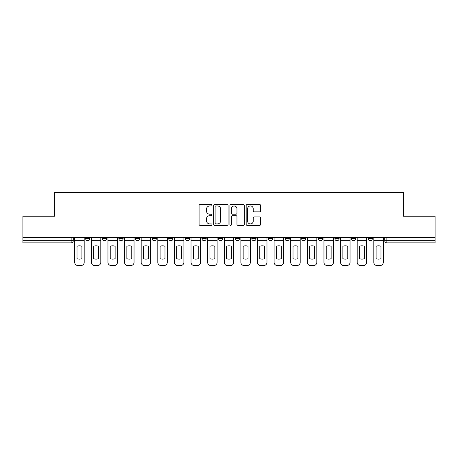 <?xml version="1.0" encoding="UTF-8"?>
<svg xmlns="http://www.w3.org/2000/svg" width="458" height="458" viewBox="0 0 458 458"><rect width="100%" height="100%" fill="white"/><g stroke="black" fill="none" stroke-linecap="round" stroke-linejoin="round"><path stroke-width="0.69" d="M211.957 205.218A0.733 0.733 0 0 0 211.23 204.486L200.117 204.486A1.048 1.048 0 0 0 199.075 205.533L199.075 224.351A1.048 1.048 0 0 0 200.117 225.393L211.23 225.393A0.733 0.733 0 0 0 211.957 224.666A0.733 0.733 0 0 0 211.23 223.933L209.787 223.933A3.343 3.343 0 0 1 206.444 220.584L206.444 219.016A3.343 3.343 0 0 1 209.787 215.672L211.23 215.672A0.733 0.733 0 0 0 211.957 214.939A0.733 0.733 0 0 0 211.23 214.207L209.787 214.207A3.343 3.343 0 0 1 206.444 210.863L206.444 209.295A3.343 3.343 0 0 1 209.787 205.951L211.23 205.951A0.733 0.733 0 0 0 211.957 205.218M368.106 237.416L368.106 238.584L372.365 238.584A2.13 2.13 0 0 1 370.236 240.719A2.13 2.13 0 0 1 368.106 238.584L368.106 237.416M351.486 237.416L351.486 238.584L355.751 238.584A2.13 2.13 0 0 1 353.616 240.719A2.13 2.13 0 0 1 351.486 238.584L351.486 237.416M268.411 237.416L268.411 238.584L272.67 238.584A2.13 2.13 0 0 1 270.541 240.719A2.13 2.13 0 0 1 268.411 238.584L268.411 237.416M218.563 237.416L218.563 238.584L222.823 238.584A2.13 2.13 0 0 1 220.693 240.719A2.13 2.13 0 0 1 218.563 238.584L218.563 237.416M185.33 237.416L185.33 238.584L189.589 238.584A2.13 2.13 0 0 1 187.459 240.719A2.13 2.13 0 0 1 185.33 238.584L185.33 237.416M168.716 237.416L168.716 238.584L172.975 238.584A2.13 2.13 0 0 1 170.845 240.719A2.13 2.13 0 0 1 168.716 238.584L168.716 237.416M135.482 238.584L135.482 237.416L135.482 238.584A2.13 2.13 0 0 0 137.612 240.719A2.13 2.13 0 0 1 135.482 238.584L139.742 238.584A2.13 2.13 0 0 1 137.612 240.719M102.248 238.584L102.248 237.416L102.248 238.584A2.13 2.13 0 0 0 104.384 240.719A2.13 2.13 0 0 1 102.248 238.584L106.514 238.584A2.13 2.13 0 0 1 104.384 240.719A2.13 2.13 0 0 0 106.514 238.584L106.514 237.416L106.514 238.584M259.554 211.854A1.048 1.048 0 0 0 260.602 210.812L260.602 205.533A1.048 1.048 0 0 0 259.554 204.486L247.217 204.486A1.048 1.048 0 0 0 246.169 205.533L246.169 224.351A1.048 1.048 0 0 0 247.217 225.393L259.554 225.393A1.048 1.048 0 0 0 260.602 224.351L260.602 217.974A1.048 1.048 0 0 0 259.554 216.926L254.276 216.926A1.048 1.048 0 0 0 253.228 217.974L253.228 221.134A2.8 2.8 0 0 1 250.434 223.933A2.8 2.8 0 0 1 247.635 221.134L247.635 208.745A2.8 2.8 0 0 1 250.434 205.951A2.8 2.8 0 0 1 253.228 208.745L253.228 210.812A1.048 1.048 0 0 0 254.276 211.854L259.554 211.854M22.9 237.416L22.9 216.216L54.639 216.216L54.639 192.469L403.361 192.469L403.361 216.216L435.1 216.216L435.1 237.416L22.9 237.416L22.9 240.719L73.28 240.719L73.28 237.416L73.28 240.719A2.13 2.13 0 0 1 71.15 242.849L22.9 242.849L22.9 240.719M228.084 205.533A1.048 1.048 0 0 0 227.042 204.486L214.705 204.486A1.048 1.048 0 0 0 213.657 205.533L213.657 224.351A1.048 1.048 0 0 0 214.705 225.393L227.042 225.393A1.048 1.048 0 0 0 228.084 224.351L228.084 205.533M230.958 204.486L243.295 204.486A1.048 1.048 0 0 1 244.343 205.533L244.343 224.351A1.048 1.048 0 0 1 243.295 225.393L238.017 225.393A1.048 1.048 0 0 1 236.969 224.351L236.969 216.72A1.048 1.048 0 0 0 235.927 215.672L232.424 215.672A1.048 1.048 0 0 0 231.376 216.72L231.376 224.666A0.733 0.733 0 0 1 230.649 225.393A0.733 0.733 0 0 1 229.916 224.666L229.916 205.533A1.048 1.048 0 0 1 230.958 204.486M384.72 237.416L384.72 240.719L435.1 240.719L435.1 242.849L386.85 242.849A2.13 2.13 0 0 1 384.72 240.719M435.1 237.416L435.1 240.719M372.365 237.416L372.365 238.584M355.751 237.416L355.751 238.584M339.132 237.416L339.132 238.584A2.13 2.13 0 0 1 337.002 240.719A2.13 2.13 0 0 1 334.872 238.584L339.132 238.584M334.872 237.416L334.872 238.584M322.518 237.416L322.518 238.584A2.13 2.13 0 0 1 320.388 240.719A2.13 2.13 0 0 1 318.258 238.584L322.518 238.584A2.13 2.13 0 0 1 320.388 240.719M318.258 237.416L318.258 238.584M305.904 237.416L305.904 238.584A2.13 2.13 0 0 1 303.769 240.719A2.13 2.13 0 0 1 301.639 238.584L305.904 238.584M301.639 237.416L301.639 238.584M289.284 237.416L289.284 238.584A2.13 2.13 0 0 1 287.155 240.719A2.13 2.13 0 0 1 285.025 238.584A2.13 2.13 0 0 0 287.155 240.719M285.025 237.416L285.025 238.584L289.284 238.584M272.67 237.416L272.67 238.584A2.13 2.13 0 0 1 270.541 240.719M256.056 237.416L256.056 238.584A2.13 2.13 0 0 1 253.921 240.719A2.13 2.13 0 0 1 251.791 238.584L256.056 238.584M251.791 237.416L251.791 238.584M239.437 237.416L239.437 238.584A2.13 2.13 0 0 1 237.307 240.719A2.13 2.13 0 0 1 235.177 238.584L239.437 238.584L239.437 237.416M235.177 237.416L235.177 238.584M222.823 237.416L222.823 238.584M206.209 237.416L206.209 238.584A2.13 2.13 0 0 1 204.079 240.719A2.13 2.13 0 0 1 201.944 238.584L206.209 238.584L206.209 237.416M201.944 237.416L201.944 238.584M189.589 238.584L189.589 237.416L189.589 238.584A2.13 2.13 0 0 1 187.459 240.719M172.975 238.584L172.975 237.416L172.975 238.584A2.13 2.13 0 0 1 170.845 240.719M156.361 237.416L156.361 238.584A2.13 2.13 0 0 1 154.231 240.719A2.13 2.13 0 0 1 152.096 238.584A2.13 2.13 0 0 0 154.231 240.719A2.13 2.13 0 0 0 156.361 238.584L156.361 237.416M152.096 237.416L152.096 238.584L156.361 238.584M139.742 237.416L139.742 238.584M123.128 237.416L123.128 238.584A2.13 2.13 0 0 1 120.998 240.719A2.13 2.13 0 0 1 118.868 238.584L123.128 238.584M118.868 237.416L118.868 238.584M89.894 237.416L89.894 238.584A2.13 2.13 0 0 1 87.764 240.719A2.13 2.13 0 0 1 85.635 238.584A2.13 2.13 0 0 0 87.764 240.719A2.13 2.13 0 0 0 89.894 238.584L89.894 237.416M85.635 237.416L85.635 238.584L89.894 238.584M215.855 205.951A0.733 0.733 0 0 0 215.123 206.684L215.123 223.201A0.733 0.733 0 0 0 215.855 223.933L217.367 223.933A3.343 3.343 0 0 0 220.716 220.584L220.716 209.295A3.343 3.343 0 0 0 217.367 205.951L215.855 205.951M236.969 208.796A2.8 2.8 0 0 0 234.175 206.003A2.8 2.8 0 0 0 231.376 208.796L231.376 213.165A1.048 1.048 0 0 0 232.424 214.207L235.927 214.207A1.048 1.048 0 0 0 236.969 213.165L236.969 208.796M74.717 240.719L74.717 262.337A3.195 3.195 0 0 0 77.912 265.531L81.003 265.531A3.195 3.195 0 0 0 84.198 262.337L84.198 240.719L74.717 240.719L74.717 237.416M84.198 240.719L84.198 237.416M81.908 258.673L81.908 246.301A6.601 6.601 0 0 0 77.007 246.301L77.007 258.673A6.601 6.601 0 0 0 81.908 258.673M91.331 240.719L91.331 262.337A3.195 3.195 0 0 0 94.531 265.531L97.617 265.531A3.195 3.195 0 0 0 100.812 262.337L100.812 240.719L91.331 240.719L91.331 237.416M100.812 240.719L100.812 237.416M98.522 258.673L98.522 246.301A6.601 6.601 0 0 0 93.621 246.301L93.621 258.673A6.601 6.601 0 0 0 98.522 258.673M107.951 240.719L107.951 262.337A3.195 3.195 0 0 0 111.145 265.531L114.231 265.531A3.195 3.195 0 0 0 117.431 262.337L117.431 240.719L107.951 240.719L107.951 237.416M117.431 240.719L117.431 237.416M115.141 258.673L115.141 246.301A6.601 6.601 0 0 0 110.241 246.301L110.241 258.673A6.601 6.601 0 0 0 115.141 258.673M124.565 240.719L124.565 262.337A3.195 3.195 0 0 0 127.759 265.531L130.851 265.531A3.195 3.195 0 0 0 134.045 262.337L134.045 240.719L124.565 240.719L124.565 237.416M134.045 240.719L134.045 237.416M131.755 258.673L131.755 246.301A6.601 6.601 0 0 0 126.855 246.301L126.855 258.673A6.601 6.601 0 0 0 131.755 258.673M141.178 240.719L141.178 262.337A3.195 3.195 0 0 0 144.379 265.531L147.465 265.531A3.195 3.195 0 0 0 150.659 262.337L150.659 240.719L141.178 240.719L141.178 237.416M150.659 240.719L150.659 237.416M148.369 258.673L148.369 246.301A6.601 6.601 0 0 0 143.469 246.301L143.469 258.673A6.601 6.601 0 0 0 148.369 258.673M157.798 240.719L157.798 262.337A3.195 3.195 0 0 0 160.993 265.531L164.079 265.531A3.195 3.195 0 0 0 167.279 262.337L167.279 240.719L157.798 240.719L157.798 237.416M167.279 240.719L167.279 237.416M164.989 258.673L164.989 246.301A6.601 6.601 0 0 0 160.088 246.301L160.088 258.673A6.601 6.601 0 0 0 164.989 258.673M174.412 240.719L174.412 262.337A3.195 3.195 0 0 0 177.607 265.531L180.698 265.531A3.195 3.195 0 0 0 183.893 262.337L183.893 240.719L174.412 240.719L174.412 237.416M183.893 240.719L183.893 237.416M181.603 258.673L181.603 246.301A6.601 6.601 0 0 0 176.702 246.301L176.702 258.673A6.601 6.601 0 0 0 181.603 258.673M191.026 240.719L191.026 262.337A3.195 3.195 0 0 0 194.226 265.531L197.312 265.531A3.195 3.195 0 0 0 200.507 262.337L200.507 240.719L191.026 240.719L191.026 237.416M200.507 240.719L200.507 237.416M198.217 258.673L198.217 246.301A6.601 6.601 0 0 0 193.316 246.301L193.316 258.673A6.601 6.601 0 0 0 198.217 258.673M207.646 240.719L207.646 262.337A3.195 3.195 0 0 0 210.84 265.531L213.926 265.531A3.195 3.195 0 0 0 217.126 262.337L217.126 240.719L207.646 240.719L207.646 237.416M217.126 240.719L217.126 237.416M214.836 258.673L214.836 246.301A6.601 6.601 0 0 0 209.936 246.301L209.936 258.673A6.601 6.601 0 0 0 214.836 258.673M224.26 240.719L224.26 262.337A3.195 3.195 0 0 0 227.454 265.531L230.546 265.531A3.195 3.195 0 0 0 233.74 262.337L233.74 240.719L224.26 240.719L224.26 237.416M233.74 240.719L233.74 237.416M231.45 258.673L231.45 246.301A6.601 6.601 0 0 0 226.55 246.301L226.55 258.673A6.601 6.601 0 0 0 231.45 258.673M240.874 240.719L240.874 262.337A3.195 3.195 0 0 0 244.074 265.531L247.16 265.531A3.195 3.195 0 0 0 250.354 262.337L250.354 240.719L240.874 240.719L240.874 237.416M250.354 240.719L250.354 237.416M248.064 258.673L248.064 246.301A6.601 6.601 0 0 0 243.164 246.301L243.164 258.673A6.601 6.601 0 0 0 248.064 258.673M257.493 240.719L257.493 262.337A3.195 3.195 0 0 0 260.688 265.531L263.774 265.531A3.195 3.195 0 0 0 266.974 262.337L266.974 240.719L257.493 240.719L257.493 237.416M266.974 240.719L266.974 237.416M264.684 258.673L264.684 246.301A6.601 6.601 0 0 0 259.783 246.301L259.783 258.673A6.601 6.601 0 0 0 264.684 258.673M274.107 240.719L274.107 262.337A3.195 3.195 0 0 0 277.302 265.531L280.393 265.531A3.195 3.195 0 0 0 283.588 262.337L283.588 240.719L274.107 240.719L274.107 237.416M283.588 240.719L283.588 237.416M281.298 258.673L281.298 246.301A6.601 6.601 0 0 0 276.397 246.301L276.397 258.673A6.601 6.601 0 0 0 281.298 258.673M290.721 240.719L290.721 262.337A3.195 3.195 0 0 0 293.921 265.531L297.007 265.531A3.195 3.195 0 0 0 300.202 262.337L300.202 240.719L290.721 240.719L290.721 237.416M300.202 240.719L300.202 237.416M297.912 258.673L297.912 246.301A6.601 6.601 0 0 0 293.011 246.301L293.011 258.673A6.601 6.601 0 0 0 297.912 258.673M307.341 240.719L307.341 262.337A3.195 3.195 0 0 0 310.535 265.531L313.621 265.531A3.195 3.195 0 0 0 316.822 262.337L316.822 240.719L307.341 240.719L307.341 237.416M316.822 240.719L316.822 237.416M314.531 258.673L314.531 246.301A6.601 6.601 0 0 0 309.631 246.301L309.631 258.673A6.601 6.601 0 0 0 314.531 258.673M323.955 240.719L323.955 262.337A3.195 3.195 0 0 0 327.149 265.531L330.241 265.531A3.195 3.195 0 0 0 333.435 262.337L333.435 240.719L323.955 240.719L323.955 237.416M333.435 240.719L333.435 237.416M331.145 258.673L331.145 246.301A6.601 6.601 0 0 0 326.245 246.301L326.245 258.673A6.601 6.601 0 0 0 331.145 258.673M340.569 240.719L340.569 262.337A3.195 3.195 0 0 0 343.769 265.531L346.855 265.531A3.195 3.195 0 0 0 350.049 262.337L350.049 240.719L340.569 240.719L340.569 237.416M350.049 240.719L350.049 237.416M347.759 258.673L347.759 246.301A6.601 6.601 0 0 0 342.859 246.301L342.859 258.673A6.601 6.601 0 0 0 347.759 258.673M357.188 240.719L357.188 262.337A3.195 3.195 0 0 0 360.383 265.531L363.469 265.531A3.195 3.195 0 0 0 366.669 262.337L366.669 240.719L357.188 240.719L357.188 237.416M366.669 240.719L366.669 237.416M364.379 258.673L364.379 246.301A6.601 6.601 0 0 0 359.478 246.301L359.478 258.673A6.601 6.601 0 0 0 364.379 258.673M373.802 240.719L373.802 262.337A3.195 3.195 0 0 0 376.997 265.531L380.088 265.531A3.195 3.195 0 0 0 383.283 262.337L383.283 240.719L373.802 240.719L373.802 237.416M383.283 240.719L383.283 237.416M380.993 258.673L380.993 246.301A6.601 6.601 0 0 0 376.092 246.301L376.092 258.673A6.601 6.601 0 0 0 380.993 258.673M71.15 237.416L71.15 242.849M386.85 237.416L386.85 242.849"/></g></svg>
